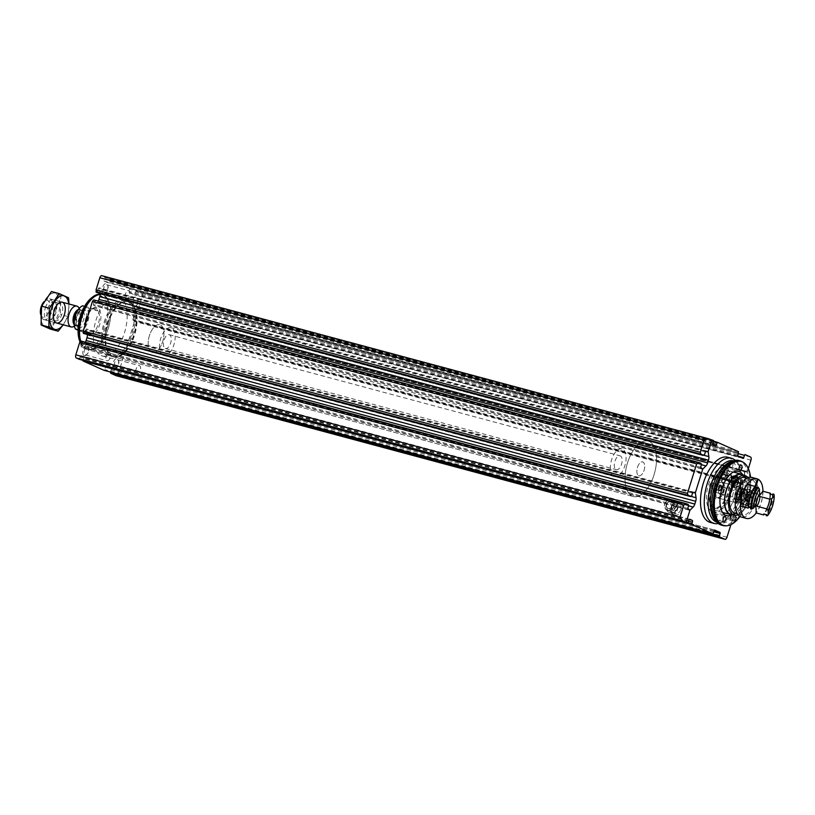 <?xml version="1.0" encoding="UTF-8"?>
<svg xmlns="http://www.w3.org/2000/svg" width="815" height="815" viewBox="0 0 815 815"><rect width="100%" height="100%" fill="white"/><g stroke="black" fill="none" stroke-linecap="round" stroke-linejoin="round"><path stroke-width="0.61" stroke-dasharray="4.08 3.06" d="M101.885 275.725L104.931 277.08L104.269 279.331A1.345 0.672 -75 0 0 104.371 281.216L106.734 282.265A1.345 0.672 -75 0 0 106.785 282.285A1.345 0.672 -75 0 0 107.845 280.92L108.558 278.689L129.768 288.113L129.025 292.463L134.455 294.877L136.248 290.996L141.82 293.471A2.7 1.355 -75 0 1 142.268 296.589L138.713 308.009L138.122 308.63L136.951 307.622L136.37 308.233L132.886 319.419L134.536 321.416L118.246 373.708A2.7 1.355 -75 0 1 116.413 375.776M730.352 514.622A2.7 1.355 -75 0 1 730.831 517.647A2.7 1.355 -75 0 1 728.855 519.807A2.7 1.355 -75 0 1 728.243 516.842A2.7 1.355 -75 0 1 730.25 514.591A2.7 1.355 -75 0 1 730.352 514.622M727.764 457.256A33.731 16.911 -75 0 1 729.018 457.704A33.731 16.911 -75 0 1 734.987 495.5A33.731 16.911 -75 0 1 710.252 522.405M748.353 468.594L746.846 472.18L745.664 471.182L745.083 471.793L741.599 482.969L743.249 484.976L730.902 524.636M687.931 504.22L80.98 341.047M81.469 341.271L80.644 345.285A1.212 0.611 -75 0 0 80.899 346.711A1.212 0.611 -75 0 0 81.347 346.528L84.434 343.492A4.859 2.435 -75 0 0 85.381 342.229M691.629 496.08L84.485 332.948L85.453 329.871A1.212 0.611 -75 0 1 86.329 328.944A1.212 0.611 -75 0 1 86.665 329.474L87.337 334.181A4.859 2.435 -75 0 1 87.368 334.496M84.485 332.948L83.935 333.569M704.435 454.964L97.301 291.831L96.74 292.453M97.301 291.831L98.258 288.744A1.212 0.611 -75 0 1 99.135 287.827A1.212 0.611 -75 0 1 99.471 288.357L100.143 293.054A4.859 2.435 -75 0 1 100.184 293.369M98.187 301.102A4.859 2.435 -75 0 1 97.24 302.375L94.163 305.401A1.212 0.611 -75 0 1 93.705 305.584A1.212 0.611 -75 0 1 93.46 304.158L94.418 301.081L93.786 299.92M682.45 509.976A6.744 5.817 -66 0 0 675.727 502.142A6.744 5.817 -66 0 0 672.263 513.267A6.744 5.817 -66 0 0 682.45 509.976M101.162 355.574A30.756 15.424 105 0 0 102.313 355.982A30.756 15.424 105 0 0 125.194 330.279A30.756 15.424 105 0 0 118.277 296.568A30.756 15.424 105 0 0 95.722 321.11A30.756 15.424 105 0 0 101.162 355.574M84.108 355.605A5.399 2.71 105 0 0 86.084 355.116A5.399 2.71 105 0 0 88.366 346.63A5.399 2.71 105 0 0 83.731 348.025A5.399 2.71 105 0 0 84.108 355.605M114.059 368.91A5.399 2.71 105 0 0 116.036 368.431A5.399 2.71 105 0 0 118.318 359.935A5.399 2.71 105 0 0 113.682 361.33A5.399 2.71 105 0 0 114.059 368.91M103.322 293.92A5.399 2.71 105 0 0 105.298 293.431A5.399 2.71 105 0 0 107.58 284.934A5.399 2.71 105 0 0 102.945 286.34A5.399 2.71 105 0 0 103.322 293.92M133.273 307.224A5.399 2.71 105 0 0 135.249 306.735A5.399 2.71 105 0 0 137.531 298.249A5.399 2.71 105 0 0 132.896 299.645A5.399 2.71 105 0 0 133.273 307.224M136.248 290.996L738.533 452.824L136.248 290.996M110.606 372.098L111.4 368.9L105.97 366.495L104.208 370.377M82.886 360.291L83.619 358.692A1.345 0.672 -75 0 0 83.527 356.807L81.154 355.758A1.345 0.672 -75 0 0 81.103 355.737A1.345 0.672 -75 0 0 80.043 357.102L79.35 359.334M680.933 509.477A5.573 4.808 -66 0 0 678.538 503.13A5.573 4.808 -66 0 0 671.876 506.268A5.573 4.808 -66 0 0 674.005 513.318A5.573 4.808 -66 0 0 680.933 509.477M673.985 506.39A5.573 4.808 -66 0 0 671.591 500.043A5.573 4.808 -66 0 0 664.928 503.181A5.573 4.808 -66 0 0 667.057 510.231A5.573 4.808 -66 0 0 673.985 506.39M718.28 523.505A33.731 16.911 105 0 0 719.991 523.006A33.731 16.911 105 0 0 739.103 495.235A33.731 16.911 105 0 0 736.485 461.616A33.731 16.911 105 0 0 735.252 460.332M721.509 525.145A33.456 16.779 105 0 0 746.397 497.191A33.456 16.779 105 0 0 738.869 460.526M725.574 525.818A33.456 16.779 105 0 0 747.834 497.578A33.456 16.779 105 0 0 742.73 461.983M739.949 516.516A33.171 16.636 105 0 0 750.503 477.244M731.931 514.754A22.932 11.502 105 0 0 743.647 496.457A22.932 11.502 105 0 0 742.679 474.748M745.817 496.447A2.7 1.355 -75 0 1 746.295 499.463A2.7 1.355 -75 0 1 744.309 501.622A2.7 1.355 -75 0 1 744.217 501.582A2.7 1.355 -75 0 1 743.738 498.556A2.7 1.355 -75 0 1 745.715 496.406A2.7 1.355 -75 0 1 745.817 496.447M712.198 511.677A22.932 11.502 105 0 0 713.054 511.983A22.932 11.502 105 0 0 730.118 492.82A22.932 11.502 105 0 0 724.963 467.688A22.932 11.502 105 0 0 708.143 485.985A22.932 11.502 105 0 0 712.198 511.677M716.609 497.547A8.099 4.065 105 0 0 716.905 497.649A8.099 4.065 105 0 0 722.925 490.885A8.099 4.065 105 0 0 721.112 482.011A8.099 4.065 105 0 0 715.173 488.47A8.099 4.065 105 0 0 716.609 497.547M734.641 502.386A8.099 4.065 105 0 0 734.947 502.498A8.099 4.065 105 0 0 737.606 501.663A8.099 4.065 105 0 0 741.029 488.919A8.099 4.065 105 0 0 739.144 486.861A8.099 4.065 105 0 0 733.205 493.32A8.099 4.065 105 0 0 734.641 502.386M736.169 501.408A6.744 3.382 105 0 0 738.635 500.797A6.744 3.382 105 0 0 741.487 490.182A6.744 3.382 105 0 0 735.701 491.934A6.744 3.382 105 0 0 736.169 501.408M736.974 498.841A4.044 2.027 105 0 0 740.336 494.45A4.044 2.027 105 0 0 737.891 491.496A4.044 2.027 105 0 0 736.179 497.863A4.044 2.027 105 0 0 736.974 498.841M714.643 492.087A3.321 1.661 105 0 0 714.765 492.128A3.321 1.661 105 0 0 717.231 489.357A3.321 1.661 105 0 0 716.487 485.72A3.321 1.661 105 0 0 714.052 488.368A3.321 1.661 105 0 0 714.643 492.087M736.577 497.975A3.321 1.661 105 0 0 736.699 498.026A3.321 1.661 105 0 0 739.164 495.245A3.321 1.661 105 0 0 738.421 491.618A3.321 1.661 105 0 0 737.331 491.954A3.321 1.661 105 0 0 735.925 497.181A3.321 1.661 105 0 0 736.577 497.975M735.67 517.168A1.62 0.815 -75 0 1 735.955 518.982A1.62 0.815 -75 0 1 734.773 520.276A1.62 0.815 -75 0 1 734.407 518.503A1.62 0.815 -75 0 1 735.609 517.148A1.62 0.815 -75 0 1 735.67 517.168M735.833 516.659A2.15 1.08 -75 0 1 736.067 516.842A2.15 1.08 -75 0 1 736.23 518.992A2.15 1.08 -75 0 1 735.018 520.765A2.15 1.08 -75 0 1 734.081 518.707A2.15 1.08 -75 0 1 735.833 516.659M730.036 515.651A1.62 0.815 -75 0 1 730.322 517.464A1.62 0.815 -75 0 1 729.13 518.758A1.62 0.815 -75 0 1 728.773 516.985A1.62 0.815 -75 0 1 729.975 515.63A1.62 0.815 -75 0 1 730.036 515.651M735.201 515.926A2.7 1.355 -75 0 1 735.497 516.16A2.7 1.355 -75 0 1 735.711 518.849A2.7 1.355 -75 0 1 734.183 521.07A2.7 1.355 -75 0 1 733.704 521.101A2.7 1.355 -75 0 1 733.093 518.146A2.7 1.355 -75 0 1 735.099 515.895A2.7 1.355 -75 0 1 735.201 515.926M735.191 499.157A2.7 1.355 105 0 0 735.293 499.198A2.7 1.355 105 0 0 737.3 496.936A2.7 1.355 105 0 0 736.699 493.982A2.7 1.355 105 0 0 734.712 496.141A2.7 1.355 105 0 0 735.191 499.157M710.232 488.073A2.7 1.355 105 0 0 710.334 488.104A2.7 1.355 105 0 0 712.341 485.852A2.7 1.355 105 0 0 711.74 482.898A2.7 1.355 105 0 0 709.763 485.047A2.7 1.355 105 0 0 710.232 488.073M732.318 462.767A2.7 1.355 -75 0 1 732.797 465.793A2.7 1.355 -75 0 1 730.821 467.942A2.7 1.355 -75 0 1 730.719 467.912A2.7 1.355 -75 0 1 730.24 464.886A2.7 1.355 -75 0 1 732.227 462.737A2.7 1.355 -75 0 1 732.318 462.767M716.314 514.173A2.7 1.355 -75 0 1 716.793 517.199A2.7 1.355 -75 0 1 714.806 519.349A2.7 1.355 -75 0 1 714.714 519.318A2.7 1.355 -75 0 1 714.235 516.292A2.7 1.355 -75 0 1 716.212 514.143A2.7 1.355 -75 0 1 716.314 514.173M134.434 306.481A4.37 2.19 105 0 0 134.597 306.542A4.37 2.19 105 0 0 136.034 306.083A4.37 2.19 105 0 0 137.878 299.207A4.37 2.19 105 0 0 136.869 298.096A4.37 2.19 105 0 0 133.66 301.581A4.37 2.19 105 0 0 134.434 306.481M156.123 312.308A4.37 2.19 105 0 0 156.286 312.369A4.37 2.19 105 0 0 159.496 308.875A4.37 2.19 105 0 0 158.721 303.975A4.37 2.19 105 0 0 158.558 303.924A4.37 2.19 105 0 0 155.349 307.408A4.37 2.19 105 0 0 156.123 312.308M104.483 293.176A4.37 2.19 105 0 0 104.646 293.227A4.37 2.19 105 0 0 106.082 292.779A4.37 2.19 105 0 0 107.937 285.892A4.37 2.19 105 0 0 106.918 284.781A4.37 2.19 105 0 0 103.709 288.276A4.37 2.19 105 0 0 104.483 293.176M126.172 299.003A4.37 2.19 105 0 0 126.335 299.064A4.37 2.19 105 0 0 129.544 295.57A4.37 2.19 105 0 0 128.77 290.67A4.37 2.19 105 0 0 128.607 290.609A4.37 2.19 105 0 0 125.398 294.103A4.37 2.19 105 0 0 126.172 299.003M115.221 368.166A4.37 2.19 105 0 0 115.384 368.227A4.37 2.19 105 0 0 116.82 367.779A4.37 2.19 105 0 0 118.664 360.892A4.37 2.19 105 0 0 117.655 359.782A4.37 2.19 105 0 0 114.446 363.266A4.37 2.19 105 0 0 115.221 368.166M136.91 373.993A4.37 2.19 105 0 0 137.073 374.054A4.37 2.19 105 0 0 140.282 370.57A4.37 2.19 105 0 0 139.508 365.67A4.37 2.19 105 0 0 139.345 365.609A4.37 2.19 105 0 0 136.136 369.093A4.37 2.19 105 0 0 136.91 373.993M85.269 354.861A4.37 2.19 105 0 0 85.432 354.922A4.37 2.19 105 0 0 86.869 354.464A4.37 2.19 105 0 0 88.723 347.587A4.37 2.19 105 0 0 87.704 346.467A4.37 2.19 105 0 0 84.495 349.961A4.37 2.19 105 0 0 85.269 354.861M106.959 360.688A4.37 2.19 105 0 0 107.122 360.75A4.37 2.19 105 0 0 110.331 357.255A4.37 2.19 105 0 0 109.556 352.355A4.37 2.19 105 0 0 109.393 352.294A4.37 2.19 105 0 0 106.184 355.788A4.37 2.19 105 0 0 106.959 360.688M109.281 357.754A30.756 15.424 105 0 0 110.422 358.162A30.756 15.424 105 0 0 133.303 332.459A30.756 15.424 105 0 0 126.386 298.748A30.756 15.424 105 0 0 103.831 323.29A30.756 15.424 105 0 0 109.281 357.754M109.893 355.788A28.698 14.395 105 0 0 110.962 356.175A28.698 14.395 105 0 0 132.305 332.194A28.698 14.395 105 0 0 125.856 300.745A28.698 14.395 105 0 0 104.809 323.637A28.698 14.395 105 0 0 109.893 355.788M632.267 496.152A28.698 14.395 105 0 0 633.326 496.529A28.698 14.395 105 0 0 654.679 472.547A28.698 14.395 105 0 0 648.22 441.098A28.698 14.395 105 0 0 627.183 463.99A28.698 14.395 105 0 0 632.267 496.152A28.698 14.395 105 0 0 633.326 496.529A28.698 14.395 105 0 0 654.679 472.547A28.698 14.395 105 0 0 648.22 441.098A28.698 14.395 105 0 0 627.183 463.99A28.698 14.395 105 0 0 632.267 496.152M638.644 475.644A7.172 3.596 105 0 0 638.919 475.746A7.172 3.596 105 0 0 644.247 469.746A7.172 3.596 105 0 0 642.638 461.881A7.172 3.596 105 0 0 637.381 467.606A7.172 3.596 105 0 0 638.644 475.644A7.172 3.596 105 0 0 638.919 475.746A7.172 3.596 105 0 0 644.247 469.746A7.172 3.596 105 0 0 642.638 461.881A7.172 3.596 105 0 0 637.381 467.606A7.172 3.596 105 0 0 638.644 475.644M151.804 352.243A14.344 7.192 105 0 0 152.334 352.426A14.344 7.192 105 0 0 163.01 340.436A14.344 7.192 105 0 0 159.781 324.716A14.344 7.192 105 0 0 149.257 336.167A14.344 7.192 105 0 0 151.804 352.243A14.344 7.192 105 0 0 152.334 352.426A14.344 7.192 105 0 0 163.01 340.436A14.344 7.192 105 0 0 159.781 324.716A14.344 7.192 105 0 0 149.257 336.167A14.344 7.192 105 0 0 151.804 352.243M163.071 355.269A14.344 7.192 105 0 0 163.611 355.462A14.344 7.192 105 0 0 174.278 343.472A14.344 7.192 105 0 0 171.058 327.742A14.344 7.192 105 0 0 160.535 339.193A14.344 7.192 105 0 0 163.071 355.269M165.201 348.433A7.172 3.596 105 0 0 165.465 348.535A7.172 3.596 105 0 0 170.804 342.534A7.172 3.596 105 0 0 169.194 334.67A7.172 3.596 105 0 0 163.937 340.395A7.172 3.596 105 0 0 165.201 348.433M78.077 330.238L79.687 330.951A12.948 6.5 105 0 0 87.195 321.12A12.948 6.5 105 0 0 86.899 307.826L82.733 305.971A12.948 6.5 105 0 0 80.522 307.123M74.929 327.925A12.948 6.5 105 0 0 75.52 329.097M79.687 330.951L80.777 331.359A13.488 6.764 105 0 0 87.898 321.355A13.488 6.764 105 0 0 87.979 308.223L86.899 307.826M80.777 331.359L90.699 334.028A13.488 6.764 -75 0 1 88.081 334.282A13.488 6.764 -75 0 1 87.582 334.099A13.488 6.764 -75 0 1 85.259 331.603L78.087 329.678M87.979 308.223L97.902 310.892A13.488 6.764 -75 0 0 95.08 308.223L95.528 308.335A13.488 6.764 105 0 0 85.636 319.103A13.488 6.764 105 0 0 88.03 334.221A13.488 6.764 105 0 0 88.529 334.395A13.488 6.764 105 0 0 98.564 323.127A13.488 6.764 105 0 0 95.528 308.335C91.952 306.216 83.68 318.471 85.259 328.771C86.38 332.754 87.348 334.588 88.142 334.262L88.081 334.282M84.597 306.359L92.462 308.478A13.488 6.764 -75 0 1 95.08 308.223M40.75 314.702A8.721 4.37 105 0 0 40.842 314.977A8.721 4.37 105 0 0 42.553 317.076A8.721 4.37 105 0 0 49.817 307.622A8.721 4.37 105 0 0 44.53 301.244A8.721 4.37 105 0 0 44.01 301.733M43.664 319.511A10.789 5.41 105 0 0 44.071 319.653A10.789 5.41 105 0 0 52.099 310.637A10.789 5.41 105 0 0 49.664 298.81A10.789 5.41 105 0 0 46.119 299.93A10.789 5.41 105 0 0 41.555 316.913A10.789 5.41 105 0 0 43.664 319.511M73.106 326.815A10.789 5.41 105 0 0 79.218 317.931A10.789 5.41 105 0 0 78.383 307.173M79.615 340.853A27.048 13.57 105 0 0 84.903 347.384A27.048 13.57 105 0 0 107.427 318.044A27.048 13.57 105 0 0 91.056 298.28M80.084 342.117L80.043 342.015A28.403 14.242 105 0 0 80.084 342.117A28.403 14.242 105 0 0 85.636 348.963A28.403 14.242 105 0 0 86.696 349.34A28.403 14.242 105 0 0 107.814 325.613A28.403 14.242 105 0 0 101.427 294.49A28.403 14.242 105 0 0 100.204 294.266M86.757 349.268A28.403 14.242 105 0 0 87.816 349.645A28.403 14.242 105 0 0 108.945 325.908A28.403 14.242 105 0 0 102.558 294.786A28.403 14.242 105 0 0 81.734 317.443A28.403 14.242 105 0 0 86.757 349.268M80.705 341.108A28.494 14.293 105 0 0 86.736 349.36A28.494 14.293 105 0 0 87.796 349.737A28.494 14.293 105 0 0 108.986 325.929A28.494 14.293 105 0 0 102.578 294.704A28.494 14.293 105 0 0 100.194 294.47M616.099 469.593A7.172 3.596 105 0 0 616.374 469.685A7.172 3.596 105 0 0 621.702 463.684A7.172 3.596 105 0 0 620.093 455.829A7.172 3.596 105 0 0 614.836 461.555A7.172 3.596 105 0 0 616.099 469.593M613.97 476.418A14.344 7.192 105 0 0 614.51 476.612A14.344 7.192 105 0 0 625.176 464.621A14.344 7.192 105 0 0 621.957 448.902A14.344 7.192 105 0 0 611.433 460.343A14.344 7.192 105 0 0 613.97 476.418M92.462 308.478L97.902 310.892M90.699 334.028L85.259 331.603M68.755 303.934A17.4 8.731 -75 0 1 63.152 324.788M63.213 324.808L68.073 316.577L68.949 303.995M68.592 297.791L60.85 295.713L60.33 314.498L50.438 329.117M51.477 291.546L60.85 295.713M68.073 316.577L60.33 314.498M45.334 307.948A10.789 5.41 -75 0 1 50.652 300.124A10.789 5.41 -75 0 1 55.634 302.487A10.789 5.41 -75 0 1 51.07 319.47A10.789 5.41 -75 0 1 45.314 318.543A10.789 5.41 -75 0 1 45.334 307.948M42.278 306.583A17.4 8.731 -75 0 1 58.823 297.597A17.4 8.731 -75 0 1 49.878 326.306A17.4 8.731 -75 0 1 42.278 306.583M53.668 310.332A8.965 4.493 -75 0 1 57.193 304.443A8.965 4.493 -75 0 1 60.147 303.516A8.965 4.493 -75 0 1 62.164 313.347A8.965 4.493 -75 0 1 55.491 320.835A8.965 4.493 -75 0 1 53.403 318.553A8.965 4.493 -75 0 1 53.668 310.332M47.698 308.732A8.965 4.493 -75 0 1 54.177 301.917A8.965 4.493 -75 0 1 56.266 304.189A8.965 4.493 -75 0 1 52.466 318.308A8.965 4.493 -75 0 1 49.521 319.236A8.965 4.493 -75 0 1 47.698 308.732M673.934 510.842A3.372 2.914 114 0 1 672.283 506.451A3.372 2.914 114 0 1 677.683 508.601A3.372 2.914 114 0 1 673.934 510.842M668.32 508.346A3.372 2.914 114 0 1 666.66 503.955A3.372 2.914 114 0 1 672.069 506.105A3.372 2.914 114 0 1 668.32 508.346M667.74 510.21A5.328 4.595 114 0 1 667.159 510.007A5.328 4.595 114 0 1 665.121 503.273A5.328 4.595 114 0 1 671.489 500.267A5.328 4.595 114 0 1 673.659 506.675A5.328 4.595 114 0 1 667.74 510.21M669.614 511.046A5.328 4.595 114 0 1 669.034 510.842A5.328 4.595 114 0 1 666.996 504.098A5.328 4.595 114 0 1 673.363 501.103A5.328 4.595 114 0 1 675.533 507.501A5.328 4.595 114 0 1 669.614 511.046M669.849 512.686A6.744 5.817 114 0 1 669.115 512.421A6.744 5.817 114 0 1 666.538 503.894A6.744 5.817 114 0 1 674.586 500.094A6.744 5.817 114 0 1 677.336 508.203A6.744 5.817 114 0 1 669.849 512.686M674.81 514.886A6.744 5.817 114 0 1 674.066 514.632A6.744 5.817 114 0 1 671.489 506.105A6.744 5.817 114 0 1 679.547 502.295A6.744 5.817 114 0 1 682.298 510.404A6.744 5.817 114 0 1 674.81 514.886M677.428 503.334L674.392 513.104L673.139 512.553L676.185 502.784L679.231 503.823L676.195 513.593L674.942 513.032L677.988 503.273L679.231 503.823M674.392 513.104L676.195 513.593M673.139 512.553L674.942 513.032M676.185 502.784L677.988 503.273M741.742 474.31L727.092 470.367A20.915 10.483 -75 0 0 726.685 470.245A20.915 10.483 -75 0 0 711.138 487.716A20.915 10.483 -75 0 0 715.835 510.638A20.915 10.483 -75 0 0 731.055 494.338A20.915 10.483 -75 0 0 727.836 470.703L727.235 472.629L724.82 472.537A18.348 9.199 -75 0 1 725.564 498.474A18.348 9.199 -75 0 1 709.977 502.886A18.348 9.199 -75 0 1 717.74 474.014A18.348 9.199 -75 0 1 724.077 472.201L721.428 480.707A9.444 4.737 -75 0 0 713.899 491.465A9.444 4.737 -75 0 0 719.665 497.975A9.444 4.737 -75 0 0 723.659 483.112A9.444 4.737 -75 0 0 722.172 481.033L722.895 482.633A8.099 4.065 -75 0 1 724.117 484.375A8.099 4.065 -75 0 1 720.694 497.119A8.099 4.065 -75 0 1 718.035 497.955A8.099 4.065 -75 0 1 716.191 489.163A8.099 4.065 -75 0 1 722.151 482.297L721.428 480.707M741.701 474.422L727.836 470.703M743.219 475.104A20.915 10.483 -75 0 1 746.041 497.099A20.915 10.483 -75 0 1 732.573 514.713M724.678 474.88L724.902 474.962C725.89 476.795 724.82 477.865 721.693 478.161C720.531 476.245 721.53 475.155 724.678 474.88M737.208 476.602C732.787 475.471 732.196 485.669 737.687 489.153C745.236 491.353 744.676 479.2 737.87 476.836L737.208 476.602M760.008 496.518L757.736 496.824A18.623 9.342 105 0 0 758.235 496.478M755.546 505.626A18.623 9.342 105 0 0 755.291 504.689L756.962 506.268M770.481 494.206A20.243 10.147 -75 0 1 764.338 514.102M769.961 494.073A19.295 9.678 -75 0 1 763.767 513.949M762.809 491.201A20.243 10.147 -75 0 1 756.055 512.9M772.447 494.736A19.295 9.678 -75 0 1 766.253 514.622M772.956 493.931A20.243 10.147 -75 0 1 766.202 515.63M773.863 494.175A20.243 10.147 -75 0 1 767.098 515.875M755.566 487.564L754.466 491.109L745.44 488.684A8.099 4.065 -75 0 1 746.397 497.945A8.099 4.065 -75 0 1 740.58 504.016A8.099 4.065 -75 0 1 738.736 495.225A8.099 4.065 -75 0 1 744.696 488.358L743.606 491.853A4.452 2.231 -75 0 0 740.468 495.836A4.452 2.231 -75 0 0 741.528 500.491A4.452 2.231 -75 0 0 744.666 497.333A4.452 2.231 -75 0 0 744.35 492.189L740.967 491.282A4.452 2.231 -75 0 1 741.283 496.416A4.452 2.231 -75 0 1 738.145 499.585A4.452 2.231 -75 0 1 737.086 494.929A4.452 2.231 -75 0 1 740.224 490.946L741.314 487.441L722.151 482.297M743.606 491.853L740.224 490.946M741.314 487.441A8.099 4.065 -75 0 0 735.354 494.318A8.099 4.065 -75 0 0 737.198 503.099A8.099 4.065 -75 0 0 743.015 497.028A8.099 4.065 -75 0 0 742.058 487.778L740.967 491.282M742.058 487.778L722.895 482.633M722.172 481.033L724.82 472.537M724.077 472.201L724.688 471.814A18.888 9.474 -75 0 0 724.362 471.712A18.888 9.474 -75 0 0 718.147 473.668A18.888 9.474 -75 0 0 710.16 503.395A18.888 9.474 -75 0 0 714.561 508.193A18.888 9.474 -75 0 0 728.294 493.513A18.888 9.474 -75 0 0 725.432 472.15M727.235 472.629A18.888 9.474 -75 0 1 730.097 494.002A18.888 9.474 -75 0 1 716.365 508.682A18.888 9.474 -75 0 1 712.116 487.981A18.888 9.474 -75 0 1 726.165 472.201A18.888 9.474 -75 0 1 726.491 472.293L724.688 471.814M726.491 472.293L727.092 470.367M745.307 475.807L742.414 474.89M742.373 475.023A20.507 10.289 -75 0 1 745.521 498.21A20.507 10.289 -75 0 1 730.597 514.184M745.338 475.695L741.619 474.687M748.068 477.722A20.507 10.289 -75 0 1 749.566 498.047A20.507 10.289 -75 0 1 738.084 514.876M757.369 479.057L752.968 477.875L752.367 479.801L745.531 477.824M745.491 477.957A18.48 9.271 -75 0 1 748.282 498.872A18.48 9.271 -75 0 1 734.845 513.226M752.367 479.801A18.48 9.271 -75 0 1 755.159 500.716A18.48 9.271 -75 0 1 741.711 515.07A18.48 9.271 -75 0 1 737.565 494.817A18.48 9.271 -75 0 1 751.308 479.373A18.48 9.271 -75 0 1 751.613 479.464L744.737 477.621M751.613 479.464L752.214 477.539A20.507 10.289 -75 0 0 751.837 477.417M752.968 477.875A20.507 10.289 -75 0 1 756.116 501.052A20.507 10.289 -75 0 1 741.192 517.026M757.4 478.935L752.214 477.539M762.962 491.241A20.507 10.289 -75 0 1 756.218 512.951M756.87 487.92L757.43 488.063A18.623 9.342 -75 0 1 757.481 487.054M750.727 507.806L751.247 507.949A19.295 9.678 -75 0 1 757.43 488.063M750.727 508.754A18.623 9.342 -75 0 1 751.247 507.949M759.743 493.493L758.826 494.298A12.816 6.428 -75 0 0 755.79 504.047L756.157 505.015M747.345 484.334A18.623 9.342 105 0 0 748.109 492.545L749.138 491.69A12.816 6.428 -75 0 0 746.102 501.439L745.664 500.41L746.102 501.439L755.79 504.047M740.58 506.023A18.623 9.342 105 0 1 745.664 500.41A11.196 5.613 -75 0 1 748.109 492.545L749.138 491.69L758.826 494.298M754.985 486.687L753.712 490.783L744.696 488.358M754.466 491.109A8.099 4.065 -75 0 1 755.413 500.359A8.099 4.065 -75 0 1 749.596 506.431A8.099 4.065 -75 0 1 747.752 497.649A8.099 4.065 -75 0 1 753.712 490.783M744.35 492.189L745.44 488.684M731.136 477.753A2.119 1.824 114 0 1 732.176 480.504A2.119 1.824 114 0 1 728.793 479.159A2.119 1.824 114 0 1 731.136 477.753M734.682 478.69A2.7 2.323 114 0 1 736.006 482.205A2.7 2.323 114 0 1 731.687 480.483A2.7 2.323 114 0 1 734.682 478.69M732.064 477.529A2.7 2.323 114 0 1 733.388 481.044A2.7 2.323 114 0 1 729.068 479.322A2.7 2.323 114 0 1 732.064 477.529M735.558 475.868A5.664 4.89 114 0 1 736.179 476.082A5.664 4.89 114 0 1 738.349 483.244A5.664 4.89 114 0 1 731.585 486.443A5.664 4.89 114 0 1 729.272 479.628A5.664 4.89 114 0 1 735.558 475.868M744.706 489.683A6.836 3.433 -75 0 1 745.185 499.289A6.836 3.433 -75 0 1 739.317 501.062A6.836 3.433 -75 0 1 742.21 490.294A6.836 3.433 -75 0 1 744.706 489.683M745.368 489.255A7.417 3.718 -75 0 1 746.683 497.568A7.417 3.718 -75 0 1 741.243 503.487A7.417 3.718 -75 0 1 739.511 501.602A7.417 3.718 -75 0 1 742.648 489.927A7.417 3.718 -75 0 1 745.093 489.153A7.417 3.718 -75 0 1 745.368 489.255M744.859 500.125L745.857 500.359L744.594 499.004L745.083 495.815L747.946 496.59L747.691 497.231A3.78 1.895 -75 0 1 749.545 494.511A3.78 1.895 -75 0 1 751.287 495.286A3.78 1.895 -75 0 1 751.186 498.79A3.78 1.895 -75 0 1 749.342 501.52A3.78 1.895 -75 0 1 747.6 500.736A3.78 1.895 -75 0 1 747.691 497.231L747.6 500.736M745.083 495.815L746.825 493.992L749.545 494.511L747.946 496.59M751.287 495.286L750.574 495.153L751.287 495.286L751.186 498.79L749.342 501.52L748.72 501.133L749.342 501.52M749.688 494.766L750.574 495.153L749.545 494.511M748.72 501.133L745.857 500.359L747.6 498.536L750.462 499.3M748.883 495.204L746.02 494.43L747.712 494.389L746.825 493.992M747.6 498.536L747.712 494.389L748.089 495.347L750.951 496.121M749.525 500.695L746.662 499.921L744.961 499.962L747.824 500.736M721.092 487.064A3.219 1.62 -75 0 1 721.316 491.588A3.219 1.62 -75 0 1 718.545 492.423A3.219 1.62 -75 0 1 719.91 487.36A3.219 1.62 -75 0 1 721.092 487.064M722.029 486.463A4.044 2.027 -75 0 1 722.742 490.997A4.044 2.027 -75 0 1 719.777 494.226A4.044 2.027 -75 0 1 718.83 493.197A4.044 2.027 -75 0 1 720.542 486.83A4.044 2.027 -75 0 1 721.876 486.412A4.044 2.027 -75 0 1 722.029 486.463M736.006 480.188L734.427 481.848L734.804 484.039L736.75 484.558L738.329 482.898L737.952 480.707L736.006 480.188A2.333 2.017 -66 0 0 736.75 484.558A2.333 2.017 -66 0 0 736.006 480.188L734.753 479.628L736.709 480.157L737.086 482.348L735.507 484.008L733.551 483.489L733.368 482.388A2.027 1.742 -66 0 0 736.892 481.247A2.027 1.742 -66 0 0 733.969 480.463L734.753 479.628M740.214 483.407A4.584 3.953 -66 0 0 735.639 478.079A4.584 3.953 -66 0 0 733.286 485.638A4.584 3.953 -66 0 0 740.214 483.407M740.407 483.417A5.124 4.421 -66 0 0 738.207 477.58A5.124 4.421 -66 0 0 732.084 480.463A5.124 4.421 -66 0 0 734.05 486.952A5.124 4.421 -66 0 0 740.407 483.417M738.227 482.439A5.124 4.421 -66 0 0 736.027 476.602A5.124 4.421 -66 0 0 729.904 479.495A5.124 4.421 -66 0 0 731.86 485.974A5.124 4.421 -66 0 0 738.227 482.439M738.054 482.388A4.992 4.309 -66 0 0 733.082 476.581A4.992 4.309 -66 0 0 730.515 484.823A4.992 4.309 -66 0 0 738.054 482.388M736.251 481.899A2.832 2.445 -66 0 0 731.646 480.269A2.832 2.445 -66 0 0 732.369 483.652A2.832 2.445 -66 0 0 736.251 481.899M735.497 481.584A2.7 2.323 -66 0 0 731.116 480.035A2.7 2.323 -66 0 0 732.145 483.448A2.7 2.323 -66 0 0 735.497 481.584M726.46 477.57A2.7 2.323 -66 0 0 722.08 476.021A2.7 2.323 -66 0 0 723.109 479.434A2.7 2.323 -66 0 0 726.46 477.57M725.595 477.284A2.038 1.752 -66 0 0 723.567 474.921A2.038 1.752 -66 0 0 722.528 478.283A2.038 1.752 -66 0 0 725.595 477.284M733.969 480.463A2.027 1.742 -66 0 0 733.368 482.388L733.174 481.298L733.969 480.463M735.507 484.008L736.75 484.558M733.551 483.489L734.804 484.039M733.174 481.298L734.427 481.848M736.709 480.157L737.952 480.707M737.086 482.348L738.329 482.898M708.347 438.674L707.787 438.521M713.645 440.63L104.931 277.08M688.746 505.341L81.602 342.208M687.789 508.417L80.644 345.285M688.145 509.569L81.347 346.528M693.096 492.423L86.665 329.474M692.587 493.004L85.453 329.871M705.393 451.877L98.258 288.744M705.902 451.296L99.471 288.357M700.594 467.29L93.46 304.158M700.951 468.442L94.163 305.401M701.552 464.214L94.418 301.081M700.737 463.093L94.285 300.144M726.97 537.258L118.246 373.708M743.249 484.976L134.536 321.416M747.426 471.569L138.713 308.009M750.982 460.149L142.268 296.589M750.534 457.021L141.82 293.471M738.482 451.673L129.768 288.113M108.558 278.689L713.726 441.292L108.578 278.699M713.685 441.384L104.972 277.834M712.982 442.891L104.269 279.331M713.084 444.776L104.371 281.216M715.458 445.825L106.734 282.265M712.789 443.462L107.845 280.92M713.451 441.883L108.13 279.239M738.573 452.743L129.86 289.182M737.657 454.953L128.943 291.393M737.738 456.023L129.025 292.463M743.168 458.438L134.455 294.877L743.198 458.448M737.952 456.115L135.107 294.134M738.196 453.649L135.626 291.75M746.754 472.13L138.041 308.579M745.756 471.233L137.042 307.673M745.083 471.793L136.37 308.233M741.599 482.969L132.886 319.419M741.803 483.927L133.089 320.366M743.046 484.018L134.332 320.458M713.818 531.808L111.482 369.969M714.032 530.82L111.4 368.9M714.623 530.035L105.97 366.495L714.653 530.035M714.032 530.789L105.318 367.229M713.512 533.183L104.799 369.623M688.471 522.344L79.758 358.783M688.757 520.663L80.043 357.102M689.765 519.287L81.154 355.758M689.245 519.562L83.527 356.807M688.655 521.264L83.619 358.692M688.227 522.833L82.916 360.189M688.593 505.83L84.434 343.492M691.303 496.457L87.337 334.181M704.109 455.341L100.143 293.054M701.399 464.703L97.24 302.375M716.894 522.191A31.805 15.954 105 0 0 722.925 521.926A31.805 15.954 105 0 0 740.947 495.734A31.805 15.954 105 0 0 738.482 464.03A31.805 15.954 105 0 0 733.398 460.77M719.991 523.006L722.925 521.926C719.227 522.486 717.465 522.496 717.638 521.957L714.867 519.756A31.805 15.954 105 0 0 718.361 522.496A31.805 15.954 105 0 0 744.156 492.28A31.805 15.954 105 0 0 730.423 461.861C733.622 460.669 736.312 461.392 738.482 464.03L736.485 461.616M78.332 327.712A9.719 4.87 105 0 0 86.543 315.568A9.719 4.87 105 0 0 78.76 312.104A9.719 4.87 105 0 0 78.332 327.712M74.175 324.655A8.313 4.167 105 0 0 75.123 325.409A8.313 4.167 105 0 0 76.905 325.419A8.313 4.167 105 0 0 81.612 318.573A8.313 4.167 105 0 0 80.97 310.291A8.313 4.167 105 0 0 78.23 309.578M74.094 322.832A8.099 4.065 105 0 0 75.856 325.379A8.099 4.065 105 0 0 76.162 325.491A8.099 4.065 105 0 0 82.183 318.726A8.099 4.065 105 0 0 80.359 309.853A8.099 4.065 105 0 0 77.242 311.116M77.456 325.806A8.099 4.065 105 0 0 77.761 325.919A8.099 4.065 105 0 0 83.782 319.154A8.099 4.065 105 0 0 81.958 310.281A8.099 4.065 105 0 0 76.019 316.74A8.099 4.065 105 0 0 77.456 325.806M88.611 335.495A14.568 7.304 105 0 0 100.928 317.269A14.568 7.304 105 0 0 89.263 312.074A14.568 7.304 105 0 0 88.611 335.495M112.103 356.175A28.494 14.293 105 0 0 113.163 356.552L113.163 356.552A28.494 14.293 105 0 0 134.353 332.744A28.494 14.293 105 0 0 127.945 301.519L127.945 301.519A28.494 14.293 105 0 0 107.05 324.248A28.494 14.293 105 0 0 112.103 356.175M112.45 356.379A28.596 14.344 105 0 0 135.443 330.146A28.596 14.344 105 0 0 124.328 301.54L124.328 301.54A28.596 14.344 105 0 0 107.081 325.409A28.596 14.344 105 0 0 110.045 354.719L110.045 354.719A28.596 14.344 105 0 0 112.45 356.379M112.806 356.573A28.698 14.395 105 0 0 113.866 356.95L113.866 356.95A28.698 14.395 105 0 0 135.219 332.968A28.698 14.395 105 0 0 128.76 301.519L128.76 301.519A28.698 14.395 105 0 0 107.723 324.421A28.698 14.395 105 0 0 112.806 356.573M757.736 496.824A11.196 5.613 -75 0 1 757.502 498.434M756.626 501.683A11.196 5.613 -75 0 1 755.291 504.689M744.126 491.567A4.859 2.435 -75 0 1 743.901 499.371A4.859 2.435 -75 0 1 740.01 497.639A4.859 2.435 -75 0 1 744.126 491.567M750.972 490.762A7.417 3.718 -75 0 1 752.286 499.075A7.417 3.718 -75 0 1 746.846 504.994A7.417 3.718 -75 0 1 745.175 496.865A7.417 3.718 -75 0 1 750.697 490.661A7.417 3.718 -75 0 1 750.972 490.762M751.41 491.71A6.612 3.311 -75 0 1 751.114 502.335A6.612 3.311 -75 0 1 745.817 499.982A6.612 3.311 -75 0 1 751.41 491.71M744.594 499.004L747.457 499.778M744.645 497.221L747.508 497.985M747.712 494.389L750.574 495.153M748.038 497.13L750.9 497.904M742.73 492.026A4.044 2.027 -75 0 1 743.443 496.569A4.044 2.027 -75 0 1 740.478 499.789A4.044 2.027 -75 0 1 739.572 495.357A4.044 2.027 -75 0 1 742.577 491.975A4.044 2.027 -75 0 1 742.73 492.026M742.842 492.026A4.075 2.048 -75 0 1 743.382 497.15A4.075 2.048 -75 0 1 740.061 499.534A4.075 2.048 -75 0 1 739.653 495.377A4.075 2.048 -75 0 1 742.088 491.985A4.075 2.048 -75 0 1 742.842 492.026M743.922 491.761A4.615 2.313 -75 0 1 744.533 497.558A4.615 2.313 -75 0 1 740.774 500.267A4.615 2.313 -75 0 1 740.315 495.561A4.615 2.313 -75 0 1 743.066 491.72A4.615 2.313 -75 0 1 743.922 491.761M689.123 510.139L80.899 346.711M694.4 492.331L86.329 328.944M707.206 451.204L99.135 287.827M701.929 469.012L93.705 305.584M715.509 445.846L106.785 282.285M746.846 472.18L138.122 308.63M745.664 471.182L136.951 307.622M741.762 483.927L133.049 320.366M743.086 484.029L134.373 320.468M689.816 519.298L81.103 355.737M678.538 503.13L671.591 500.043M674.005 513.318L667.057 510.231M713.054 511.983L726.583 515.62M724.963 467.688L738.482 471.315M716.905 497.649L734.947 502.498M721.112 482.011L739.144 486.861M741.487 490.182L741.029 488.919M738.635 500.797L737.606 501.663M714.765 492.128L736.699 498.026M716.487 485.72L738.421 491.618M735.925 497.181L736.179 497.863M737.331 491.954L737.891 491.496M735.609 517.148L729.975 515.63M734.773 520.276L729.13 518.758M735.099 515.895L730.25 514.591M733.704 521.101L728.855 519.807M736.067 516.842L735.497 516.16M735.018 520.765L734.183 521.07M735.293 499.198L744.309 501.622M736.699 493.982L745.715 496.406M710.334 488.104L719.36 490.528M711.74 482.898L720.755 485.312M741.243 465.161L732.227 462.737M739.837 470.367L730.821 467.942M725.228 516.567L716.212 514.143M723.832 521.773L714.806 519.349M137.878 299.207L137.531 298.249M136.034 306.083L135.249 306.735M134.597 306.542L156.286 312.369M136.869 298.096L158.558 303.924M107.937 285.892L107.58 284.934M106.082 292.779L105.298 293.431M104.646 293.227L126.335 299.064M106.918 284.781L128.607 290.609M118.664 360.892L118.318 359.935M116.82 367.779L116.036 368.431M115.384 368.227L137.073 374.054M117.655 359.782L139.345 365.609M88.723 347.587L88.366 346.63M86.869 354.464L86.084 355.116M85.432 354.922L107.122 360.75M87.704 346.467L109.393 352.294M102.313 355.982L110.422 358.162M118.277 296.568L126.386 298.748M110.962 356.175L633.326 496.529L113.866 356.95L110.045 354.719L113.163 356.552L87.796 349.737M125.856 300.745L648.22 441.098L128.76 301.519L124.328 301.54L127.945 301.519L102.578 294.704M614.51 476.612L163.611 355.462M621.957 448.902L171.058 327.742M165.465 348.535L616.374 469.685M169.194 334.67L620.093 455.829M40.842 314.977L41.555 316.913M44.53 301.244L46.119 299.93M44.071 319.653L56.541 323.005M49.664 298.81L62.144 302.161M74.44 326.326L76.162 325.491L77.629 325.868C77.894 324.013 75.54 329.8 76.783 317.004C81.266 307.021 81.419 311.371 81.958 310.281L80.359 309.853L79.289 308.264M86.696 349.34L87.816 349.645M101.427 294.49L102.558 294.786M53.403 318.553L54.024 320.264M57.193 304.443L58.588 303.282M60.147 303.516L54.177 301.917M55.491 320.835L49.521 319.236M56.266 304.189L55.634 302.487M52.466 318.308L51.07 319.47M667.954 508.224L673.567 510.71M670.694 502.05L676.307 504.546M667.159 510.007L669.034 510.842M671.489 500.267L673.363 501.103M669.115 512.421L674.066 514.632M674.586 500.094L679.547 502.295M733.398 472.048L726.685 470.245M722.548 512.441L715.835 510.638M741.528 500.491L738.145 499.585M737.198 503.099L718.035 497.955M724.117 484.375L723.659 483.112M720.694 497.119L719.665 497.975M709.977 502.886L710.16 503.395M726.165 472.201L724.362 471.712M716.365 508.682L714.561 508.193M751.308 479.373L747.009 478.222M741.711 515.07L737.412 513.919M745.379 500.797L748.139 491.954M749.596 506.431L740.58 504.016M721.693 478.161L729.649 481.696M724.902 474.962L731.371 477.835M730.169 482.562L732.787 483.733M732.359 477.631L734.977 478.802M731.585 486.443L737.687 489.153M736.179 476.082L737.87 476.836M739.317 501.062L739.511 501.602M741.243 503.487L746.846 504.994C751.654 506.838 755.892 492.403 751.053 490.793L745.093 489.153M746.927 494.532L749.79 495.296M746.825 493.696L749.688 494.471M748.201 494.318L751.063 495.082M745.216 499.677L748.078 500.451M746.275 500.767L749.138 501.541M744.849 500.135L747.722 500.909M719.777 494.226L740.774 500.267C739.113 499.605 740.489 492.321 743.066 491.72L721.876 486.412M718.545 492.423L718.83 493.197M719.91 487.36L720.542 486.83M738.207 477.58L736.027 476.602M734.05 486.952L731.86 485.974M731.809 483.254L732.369 483.652M733.969 478.395L734.641 478.548M734.346 478.517L725.299 474.503M732.145 483.448L723.109 479.434"/><path stroke-width="1.22" d="M748.353 468.594L750.982 460.149A2.7 1.355 -75 0 0 750.534 457.021L744.961 454.556L743.198 458.448L737.738 456.023L738.482 451.673L717.292 442.25L716.558 444.481A1.345 0.672 -75 0 1 715.509 445.846A1.345 0.672 -75 0 1 715.458 445.825L713.084 444.776A1.345 0.672 -75 0 1 712.982 442.891L713.645 440.63L708.347 438.674L704.048 440.09L700.238 452.294L96.038 289.946L99.838 277.742A2.7 1.355 -75 0 1 101.783 275.684A2.7 1.355 -75 0 1 101.885 275.725L707.787 438.521M683.826 504.984L680.026 517.199L682.726 520.928L76.274 357.979A2.7 1.355 -75 0 1 75.826 354.851L79.626 342.636L683.826 504.984L685.527 503.843L80.532 341.291L79.626 342.636M730.902 524.636L726.97 537.258A2.7 1.355 -75 0 1 725.014 539.316A2.7 1.355 -75 0 1 724.922 539.275L719.37 536.81L720.114 532.46L714.653 530.035L712.891 533.927L691.67 524.503L692.332 522.252A1.345 0.672 -75 0 0 692.241 520.367L689.867 519.308A1.345 0.672 -75 0 0 689.816 519.298A1.345 0.672 -75 0 0 688.757 520.663L688.043 522.894L682.726 520.928M79.35 359.334L76.274 357.979M687.432 493.421L83.232 331.073L92.431 301.519L696.642 463.857L687.432 493.421L688.166 495.367L690.417 496.529L691.629 496.08L692.587 493.004L694.4 492.331L695.338 492.851A1.212 0.611 -75 0 1 695.378 493.034L696.051 497.741A4.859 2.435 -75 0 1 695.684 501.296L694.828 504.078A4.859 2.435 -75 0 1 693.147 507.052L690.071 510.088A1.212 0.611 -75 0 1 689.938 510.19L686.23 522.089M714.011 523.413L710.252 522.405A33.731 16.911 -75 0 1 708.999 521.967A33.731 16.911 -75 0 1 703.029 484.171A33.731 16.911 -75 0 1 727.764 457.256L731.524 458.274A33.731 16.911 105 0 0 706.788 485.18A33.731 16.911 105 0 0 712.758 522.975A33.731 16.911 105 0 0 714.011 523.413A33.731 16.911 105 0 0 718.28 523.505M104.208 370.377L712.87 533.917L104.147 370.367L82.957 360.943L82.886 360.291M711.852 439.835L708.143 451.724A1.212 0.611 -75 0 1 708.184 451.907L708.856 456.614A4.859 2.435 -75 0 1 708.5 460.18L707.634 462.951A4.859 2.435 -75 0 1 705.953 465.925L702.876 468.961A1.212 0.611 -75 0 1 702.744 469.063L695.338 492.851M689.938 510.19L687.789 508.417L688.746 505.341L687.931 504.22L685.527 503.843M80.532 341.291L686.383 503.721M83.935 333.569L83.181 332.805L83.232 331.073M700.238 452.294L700.971 454.24L703.223 455.412L704.435 454.964L705.393 451.877L707.206 451.204L708.143 451.724M96.038 289.946L96.71 292.442L703.223 455.412M696.642 463.857L698.333 462.716L700.737 463.093L701.552 464.214L700.594 467.29L702.744 469.063M698.333 462.716L93.756 299.91L699.199 462.594M93.348 300.164L92.431 301.519M116.413 375.776A2.7 1.355 -75 0 1 116.3 375.756A2.7 1.355 -75 0 1 116.199 375.715L110.657 373.26L110.606 372.098M688.043 522.894L79.33 359.334L688.023 522.884M87.368 334.496A4.859 2.435 -75 0 1 86.971 337.746L86.115 340.517A4.859 2.435 -75 0 1 85.381 342.229M100.184 293.369A4.859 2.435 -75 0 1 99.787 296.619L98.921 299.39A4.859 2.435 -75 0 1 98.187 301.102M735.252 460.332A33.731 16.911 105 0 0 731.524 458.274M750.503 477.244A33.171 16.636 105 0 0 743.535 462.492L742.73 461.983A33.456 16.779 105 0 0 740.315 460.913L738.869 460.526A33.456 16.779 105 0 0 732.95 460.933A33.456 16.779 105 0 0 713.981 488.48A33.456 16.779 105 0 0 716.579 521.834A33.456 16.779 105 0 0 720.256 524.707A33.456 16.779 105 0 0 721.509 525.145L722.946 525.543A33.456 16.779 105 0 0 725.574 525.818L726.532 525.787A33.171 16.636 105 0 0 739.949 516.516M740.315 460.913A33.456 16.779 105 0 0 715.784 487.604A33.456 16.779 105 0 0 721.703 525.094A33.456 16.779 105 0 0 722.946 525.543M743.535 462.492A33.171 16.636 105 0 0 717.587 485.434A33.171 16.636 105 0 0 722.691 525.064A33.171 16.636 105 0 0 726.532 525.787M742.679 474.748A22.932 11.502 105 0 0 738.482 471.315A22.932 11.502 105 0 0 721.672 489.611A22.932 11.502 105 0 0 725.727 515.314A22.932 11.502 105 0 0 726.583 515.62A22.932 11.502 105 0 0 731.931 514.754M725.33 516.598A2.7 1.355 -75 0 1 725.808 519.624A2.7 1.355 -75 0 1 723.832 521.773A2.7 1.355 -75 0 1 723.221 518.819A2.7 1.355 -75 0 1 725.228 516.567A2.7 1.355 -75 0 1 725.33 516.598M741.344 465.192A2.7 1.355 -75 0 1 741.823 468.218A2.7 1.355 -75 0 1 739.837 470.367A2.7 1.355 -75 0 1 739.236 467.413A2.7 1.355 -75 0 1 741.243 465.161A2.7 1.355 -75 0 1 741.344 465.192M719.258 490.498A2.7 1.355 105 0 0 719.36 490.528A2.7 1.355 105 0 0 721.367 488.277A2.7 1.355 105 0 0 720.755 485.312A2.7 1.355 105 0 0 718.779 487.472A2.7 1.355 105 0 0 719.258 490.498M78.077 330.238L75.337 328.944L78.087 329.678M80.522 307.123A12.948 6.5 105 0 0 80.308 307.296A12.948 6.5 105 0 0 74.837 327.681A12.948 6.5 105 0 0 74.929 327.925M84.597 306.359L82.539 305.808A13.488 6.764 105 0 0 80.726 306.949A13.488 6.764 105 0 0 75.021 328.18A13.488 6.764 105 0 0 75.337 328.944M44.01 301.733A8.721 4.37 105 0 0 40.75 314.702M79.289 308.264L78.383 307.173A10.789 5.41 105 0 0 76.793 306.104A10.789 5.41 105 0 0 68.878 314.712A10.789 5.41 105 0 0 70.793 326.805A10.789 5.41 105 0 0 71.19 326.947A10.789 5.41 105 0 0 73.106 326.815L74.44 326.326M92.095 297.424L91.056 298.28A27.048 13.57 105 0 0 79.615 340.853L80.043 342.015A28.403 14.242 105 0 1 92.095 297.424A28.403 14.242 105 0 1 100.204 294.266M100.194 294.47A28.494 14.293 105 0 0 83.762 311.534A28.494 14.293 105 0 0 80.705 341.108M63.152 324.788A17.4 8.731 -75 0 1 52.058 327.406A17.4 8.731 -75 0 1 51.294 309.007A17.4 8.731 -75 0 1 61.206 295.845A17.4 8.731 -75 0 1 68.755 303.934M54.35 310.372A10.789 5.41 -75 0 1 58.588 303.282A10.789 5.41 -75 0 1 65.108 306.685A10.789 5.41 -75 0 1 61.37 320.58A10.789 5.41 -75 0 1 54.024 320.264A10.789 5.41 -75 0 1 54.35 310.372M68.949 303.995L68.592 297.791L59.22 293.624L49.338 308.253L48.819 327.039L58.181 331.206L63.213 324.808M48.819 327.039L41.076 324.961L41.596 306.175L51.477 291.546L59.22 293.624M58.181 331.206L50.438 329.117L41.076 324.961M49.338 308.253L41.596 306.175M742.414 474.89L741.701 474.422M742.485 474.636A20.915 10.483 -75 0 1 743.219 475.104M732.573 514.713A20.915 10.483 -75 0 1 730.495 514.571A20.915 10.483 -75 0 1 725.788 491.659A20.915 10.483 -75 0 1 741.344 474.177A20.915 10.483 -75 0 1 741.742 474.31L741.63 474.676M764.338 514.102A20.243 10.147 -75 0 1 763.716 514.968A18.623 9.342 105 0 0 763.767 513.949L766.253 514.622A18.623 9.342 -75 0 1 766.202 515.63L767.098 515.875L768.29 514.744A18.623 9.342 105 0 0 768.005 510.282L766.66 508.876A12.816 6.428 -75 0 0 769.696 499.126L771.591 498.76A18.623 9.342 105 0 0 774.25 495.612A18.888 9.474 -75 0 1 768.29 514.744M774.25 495.612L773.863 494.175L772.956 493.931A18.623 9.342 -75 0 1 772.447 494.736L769.961 494.073A18.623 9.342 105 0 0 770.481 493.269A20.243 10.147 -75 0 1 770.481 494.206M771.591 498.76A14.171 7.101 -75 0 1 768.005 510.282M755.546 505.626A18.623 9.342 105 0 1 756.055 512.9L763.716 514.968M758.235 496.478A18.623 9.342 105 0 0 762.809 491.201L770.481 493.269M766.66 508.876L756.962 506.268A12.816 6.428 -75 0 0 760.008 496.518L769.696 499.126M738.084 514.876A20.507 10.289 -75 0 1 734.315 515.182L730.597 514.184A20.507 10.289 -75 0 1 725.982 491.71A20.507 10.289 -75 0 1 741.243 474.575L744.961 475.573A20.507 10.289 -75 0 1 745.338 475.695L744.747 477.61M745.531 477.824L746.092 476.021L745.307 475.807M746.092 476.021A20.507 10.289 -75 0 1 748.068 477.722M734.315 515.182A20.507 10.289 -75 0 1 729.7 492.708A20.507 10.289 -75 0 1 744.961 475.573M737.412 513.919L734.845 513.226A18.48 9.271 -75 0 1 730.688 492.973A18.48 9.271 -75 0 1 744.431 477.529L747.009 478.222M756.218 512.951A20.507 10.289 -75 0 1 746.377 518.422L741.192 517.026A20.507 10.289 -75 0 1 736.577 494.552A20.507 10.289 -75 0 1 751.837 477.417L757.023 478.812A20.507 10.289 -75 0 1 757.4 478.935L754.985 486.687M755.566 487.564L758.154 479.261L757.369 479.057M758.154 479.261A20.507 10.289 -75 0 1 762.962 491.241M746.377 518.422A20.507 10.289 -75 0 1 741.762 495.948A20.507 10.289 -75 0 1 757.023 478.812M754.955 487.401A19.295 9.678 -75 0 0 748.761 507.276A18.623 9.342 105 0 0 748.252 508.091L740.58 506.023A20.243 10.147 -75 0 1 747.345 484.334L755.006 486.392A18.623 9.342 105 0 0 754.955 487.401L756.87 487.92M748.252 508.091A20.243 10.147 -75 0 1 755.006 486.392M748.761 507.276L750.727 507.806M751.634 508.998L750.727 508.754A20.243 10.147 -75 0 1 757.481 487.054L759.448 489.041A18.623 9.342 105 0 0 759.743 493.493A14.171 7.101 -75 0 0 756.157 505.015A18.623 9.342 105 0 0 753.498 508.163L751.634 508.998A20.243 10.147 -75 0 1 758.388 487.299M753.498 508.163A18.888 9.474 -75 0 1 759.448 489.041M704.048 440.09L99.838 277.742M680.026 517.199L75.826 354.851M690.071 510.088L688.145 509.569M695.378 493.034L693.096 492.423M690.336 496.508L83.874 333.559M688.96 496.05L83.385 333.335M688.166 495.367L83.181 332.805M700.971 454.24L95.987 291.678M701.766 454.923L96.19 292.208M703.141 455.381L96.679 292.432M708.184 451.907L705.902 451.296M702.876 468.961L700.951 468.442M691.67 524.503L82.957 360.943M719.37 536.81L110.657 373.26M724.922 539.275L116.199 375.715M717.251 442.239L713.726 441.292L717.271 442.25M716.558 444.481L712.789 443.462M716.854 442.79L713.451 441.883M743.82 457.694L737.952 456.115M744.34 455.3L738.196 453.649M719.288 535.74L110.575 372.19M720.205 533.53L713.818 531.808M720.114 532.46L714.032 530.82M692.241 520.367L689.245 519.562M692.332 522.252L688.655 521.264M691.629 523.75L688.227 522.833M694.828 504.078L86.115 340.517M693.147 507.052L688.593 505.83M695.684 501.296L86.971 337.746M696.051 497.741L691.303 496.457M708.856 456.614L704.109 455.341M708.5 460.18L99.787 296.619M707.634 462.951L98.921 299.39M705.953 465.925L701.399 464.703M733.398 460.77A31.805 15.954 105 0 0 710.364 486.647A31.805 15.954 105 0 0 716.11 521.895A31.805 15.954 105 0 0 716.894 522.191M732.95 460.933L730.423 461.861A31.805 15.954 105 0 0 712.391 488.053A31.805 15.954 105 0 0 714.867 519.756L716.579 521.834M78.23 309.578A8.313 4.167 105 0 0 73.564 316.403A8.313 4.167 105 0 0 74.175 324.655M77.242 311.116A8.099 4.065 105 0 0 74.094 322.832M757.502 498.434A11.196 5.613 -75 0 1 756.626 501.683M708.072 438.592L101.783 275.684M686.475 503.741L80.95 341.037M690.417 496.529L83.904 333.569M699.28 462.614L93.756 299.91M725.014 539.316L116.3 375.756M56.541 323.005L71.19 326.947M62.144 302.161L76.793 306.104M741.344 474.177L733.398 472.048M730.495 514.571L722.548 512.441"/></g></svg>
